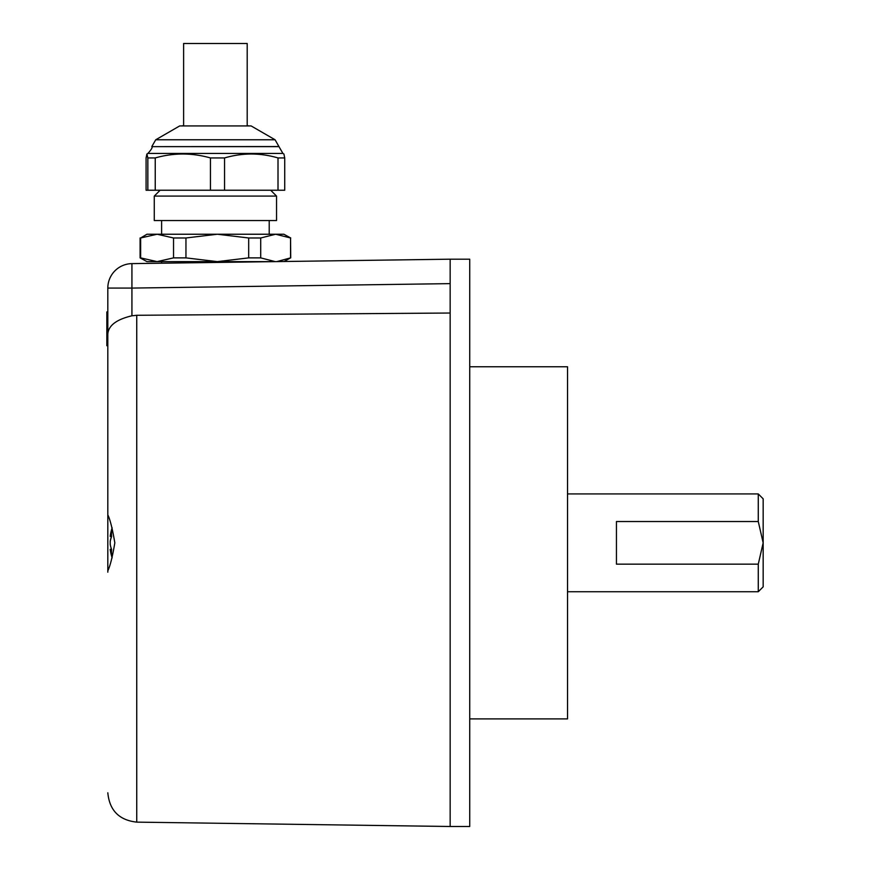 <?xml version="1.0" encoding="UTF-8"?>
<svg xmlns="http://www.w3.org/2000/svg" width="870" height="870" viewBox="0 0 870 870"><rect width="100%" height="100%" fill="white"/><g stroke="black" fill="none" stroke-linecap="round" stroke-linejoin="round"><path stroke-width="1.3" d="M146.084 157.938L146.91 154.001L147.846 157.938L147.846 190.225L146.084 190.225L146.084 157.938M224.558 157.938C242.393 152.728 260.206 152.728 278.008 157.938L284.729 157.938L284.729 190.225L224.558 190.225L224.558 157.938L210.442 157.938L210.442 190.225L155.241 190.225L155.241 157.938L147.846 157.938M155.241 190.225L147.846 190.225M278.008 157.938L278.008 190.225M224.558 190.225L210.442 190.225M155.241 157.938C173.543 152.728 191.944 152.728 210.442 157.938M284.729 157.938L283.903 154.001L282.902 153.424L147.911 153.424L146.91 154.001M247.2 125.661L247.2 43.5L183.613 43.5L247.2 43.5L247.2 125.661L249.157 125.922M567.534 591.741L758.27 591.741L758.27 564.162L763.164 542.837L758.27 521.521L758.27 493.932L567.534 493.932M758.27 521.521L616.449 521.521L616.449 564.162L758.27 564.162M758.27 493.932L763.164 498.825L763.164 586.858L758.27 591.741M111.49 549.209L110.218 549.329A48.774 35.061 0 0 0 111.61 554.538A47.959 29.83 145.3 0 1 111.48 552.069A47.959 29.83 145.3 0 1 111.61 549.514A48.774 35.061 180 0 1 110.218 544.294L110.218 541.597A48.774 33.897 0 0 1 111.61 536.562A47.959 30.863 35.7 0 1 111.61 531.352A48.774 33.897 180 0 0 110.218 536.399L110.218 536.235A48.905 48.905 0 0 1 112.132 527.807M163.342 196.087L154.273 196.087L154.273 220.545L276.54 220.545L276.54 196.087L163.342 196.087M450.16 342.258L450.16 826.5L469.724 826.5L469.724 259.184L450.16 259.184L450.16 342.258M450.16 313.026L136.742 315.277L136.742 822.128L450.16 826.5M107.815 572.188L107.815 570.861C110.164 566.022 112.502 556.68 114.829 542.837C112.491 528.982 110.153 519.64 107.815 514.822L107.815 334.047C108.478 325.51 116.515 319.431 131.925 315.799L136.742 315.277M107.815 514.822L107.815 570.861M469.724 366.77L567.534 366.77L567.534 718.903L469.724 718.903M131.925 263.621L450.16 259.184L450.16 283.631L131.925 288.079L131.925 263.621A24.458 24.458 0 0 0 107.815 288.079A24.458 24.458 0 0 1 131.925 263.621M107.815 311.917L106.836 311.917L106.836 345.716L107.815 345.716L107.815 513.496M107.815 334.047L107.815 288.079L131.925 288.079L131.925 315.799L129.151 316.452M106.836 328.49L107.815 328.49M106.836 329.067L107.815 329.067M106.836 334.548L107.815 334.548M106.836 322.748L107.815 322.748M275.04 261.62L169.585 261.62M275.235 261.62L260.717 257.879L248.679 257.879L217.315 261.62L146.943 261.62L140.092 257.879L140.646 257.879L140.646 237.978L157.089 234.237L146.943 234.237L140.646 237.978M260.717 257.879L260.717 237.978L275.638 234.237L290.558 237.978L290.558 257.879L276.823 261.598M284.109 261.5L290.558 257.879M290.558 237.978L290.721 257.879M290.721 237.978L283.881 234.237L217.315 234.237L248.679 237.978L260.717 237.978M248.679 237.978L248.679 257.879M217.315 261.62L185.952 257.879L173.532 257.879L157.089 261.62L140.646 257.879M185.952 257.879L185.952 237.978L217.315 234.237L157.089 234.237L173.532 237.978L185.952 237.978M173.532 237.978L173.532 257.879M217.315 234.237L169.585 234.237M112.132 557.866A48.905 48.905 0 0 1 110.218 549.448L111.512 549.253M111.49 536.475A48.774 35.061 0 0 0 110.218 541.379L110.218 541.597M110.218 536.399L111.599 536.475M275.072 139.766L155.741 139.766L179.709 125.922L251.115 125.922L275.072 139.766L278.987 146.649L151.826 146.649C152.761 147.226 151.456 149.477 147.911 153.424M278.987 146.541L151.826 146.649M278.987 146.649L282.902 153.424M155.741 139.766L151.826 146.541M181.667 125.922L183.613 125.661L183.613 43.5L183.613 125.661M179.709 125.922L251.115 125.922M160.145 190.225L154.273 196.087M161.613 220.545L161.613 234.237M161.613 261.62L161.613 263.208M136.742 822.128C119.136 820.192 109.5 810.416 107.815 792.787M140.092 237.978L140.092 257.879M269.211 220.545L269.211 234.237M270.668 190.225L276.54 196.087"/></g></svg>
